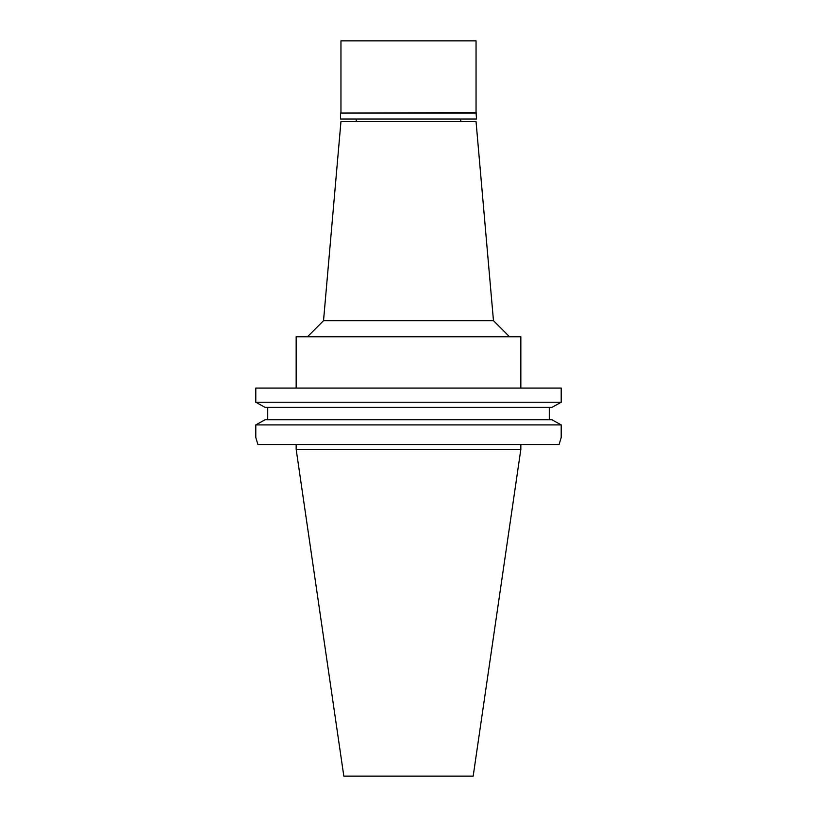 <?xml version="1.0" encoding="UTF-8"?>
<svg xmlns="http://www.w3.org/2000/svg" width="817" height="817" viewBox="0 0 817 817"><rect width="100%" height="100%" fill="white"/><g stroke="black" fill="none" stroke-linecap="round" stroke-linejoin="round"><path stroke-width="1.23" d="M520.837 449.35L296.163 449.35L343.824 776.15L473.176 776.15L520.837 449.35L520.837 444.53M257.896 444.53L255.792 437.452L257.896 444.53L559.104 444.53L561.208 437.452L559.104 444.53M561.208 402.219L561.208 388.075L255.792 388.075L255.792 402.219L561.208 402.219L551.914 407.387L265.086 407.387L255.792 402.219M549.279 407.387L549.279 419.734M561.208 424.901L255.792 424.901L265.086 419.734L551.914 419.734L561.208 424.901L561.208 437.452M255.792 437.452L255.792 424.901M267.721 419.734L267.721 407.387M520.837 388.075L520.837 336.767L296.163 336.767L296.163 388.075M493.468 320.693L476.045 121.59L340.955 121.59L323.532 320.693L493.468 320.693L509.553 336.767M476.525 113.063L340.475 113.063L476.045 112.583L476.525 119.016L340.475 119.016L340.475 113.063M476.045 112.583L476.045 40.85L340.955 40.85L340.955 112.583M296.163 449.35L296.163 444.53M323.532 320.693L307.447 336.767M356.232 121.59L356.232 119.016M460.768 121.59L460.768 119.016"/></g></svg>
